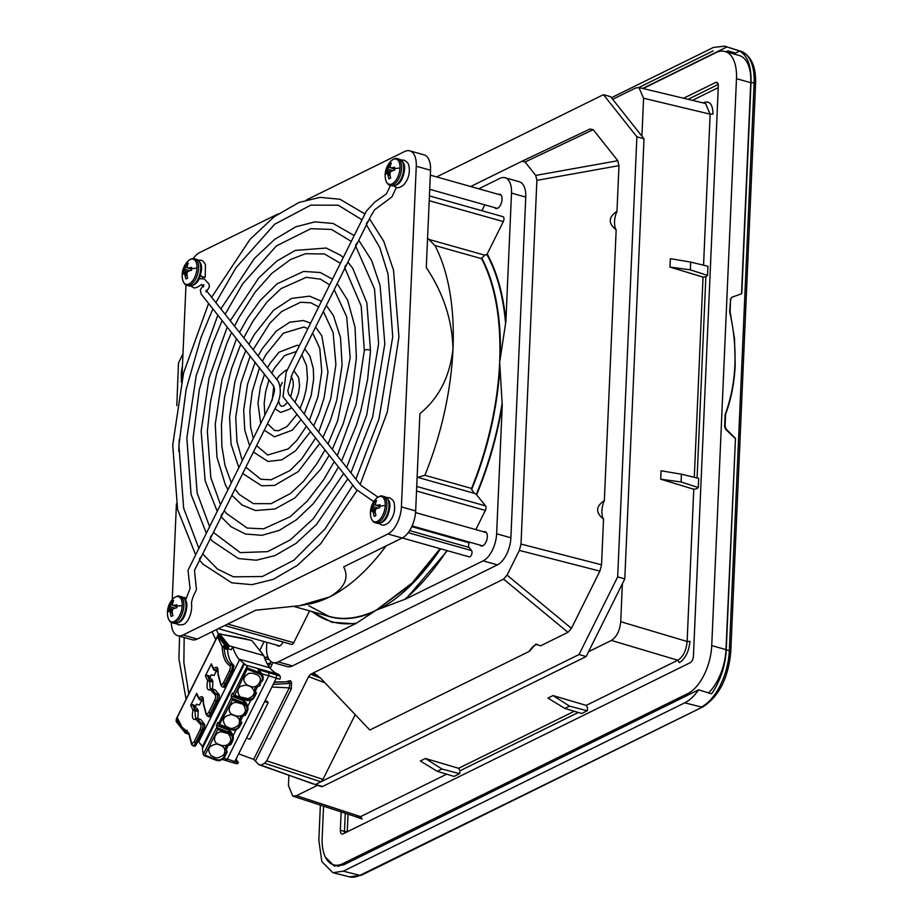 <?xml version="1.0" encoding="UTF-8"?>
<svg xmlns="http://www.w3.org/2000/svg" width="923" height="923" viewBox="0 0 923 923"><rect width="100%" height="100%" fill="white"/><g stroke="black" fill="none" stroke-linecap="round" stroke-linejoin="round"><path stroke-width="1.38" d="M385.237 505.504A13.095 6.703 -74.2 0 0 375.765 499.02L375.765 499.02A20.468 20.468 0 0 0 370.446 511.907A20.468 7.361 2.5 0 1 370.792 510.673A8.169 4.177 -74.2 0 0 370.815 512.103A20.468 6.415 -1.9 0 1 371.923 510.904L372.742 511.065A20.41 12.772 36.1 0 0 373.296 512.623A20.468 16.822 58.7 0 0 374.161 516.326A8.169 4.177 -74.2 0 0 375.938 515.449A20.468 14.999 -112 0 1 375.176 511.688A20.41 16.556 -78 0 1 375.499 509.704A20.41 11.918 -17.8 0 1 376.746 508.527A20.468 6.415 -1.9 0 1 379.803 507.673A8.169 4.177 -74.2 0 0 379.953 506.162A20.468 7.361 2.5 0 1 385.237 505.504A13.095 6.703 -74.2 0 1 378.615 520.549A13.095 6.703 -74.2 0 1 370.792 516.649L370.792 516.649C371.796 520.422 373.33 522.453 375.373 522.753A13.787 7.049 -74.2 0 0 378.557 522.337A13.787 7.049 -74.2 0 0 386.852 505.666A13.787 7.049 -74.2 0 0 382.86 496.205L384.96 496.793C388.698 498.882 390.302 502.239 389.794 506.877C388.375 517.803 384.268 523.283 377.472 523.341A13.787 7.049 -74.2 0 0 380.657 522.926A13.787 7.049 -74.2 0 0 388.952 506.254A13.787 7.049 -74.2 0 0 384.96 496.793M376.007 501.997L374.819 501.385A20.468 16.822 58.7 0 0 373.642 504.604A20.41 18.368 100.7 0 0 372.938 506.485A20.41 13.741 171.9 0 0 372.119 507.685A20.41 13.741 171.9 0 0 372.061 507.777L375.984 509.231M374.819 501.385A8.169 4.177 105.8 0 1 375.707 500.808A8.169 4.177 105.8 0 1 376.584 500.52A20.468 14.999 68 0 0 375.523 503.67A20.41 10.961 45.7 0 0 375.696 505.123A20.41 1.592 18.9 0 1 376.884 505.4A20.468 8.238 7.1 0 1 379.93 504.743A8.169 4.177 105.8 0 1 379.953 506.162M378.049 508.123L372.938 506.485M375.788 505.158L373.642 504.604M372.061 507.777A20.468 8.238 -172.9 0 0 370.954 509.173L375.384 510.292M370.792 510.673A8.169 4.177 105.8 0 1 370.954 509.173M379.907 506.808L375.696 505.123M379.93 506.589L376.884 505.4M375.384 513.084L373.296 512.623M375.2 511.504L372.742 511.065M375.2 511.469L371.923 510.904M182.535 273.3A8.169 4.177 105.8 0 1 182.685 271.789A20.468 8.238 7.1 0 1 183.792 270.393A20.41 13.741 -8.1 0 1 183.85 270.301A20.41 13.741 -8.1 0 1 184.669 269.101A20.41 18.368 -79.3 0 1 185.373 267.22A20.468 16.822 -121.3 0 1 186.55 264.013A8.169 4.177 105.8 0 1 187.438 263.424A8.169 4.177 105.8 0 1 188.315 263.136A20.468 14.999 68 0 0 187.254 266.297A20.41 10.961 45.7 0 0 187.427 267.739A20.41 1.592 18.9 0 1 188.615 268.016A20.468 8.238 7.1 0 1 191.661 267.358A8.169 4.177 105.8 0 1 191.684 268.778A20.468 7.361 2.5 0 1 196.968 268.132A13.095 6.703 -74.2 0 0 187.507 261.636L187.507 261.636A20.468 20.468 0 0 0 182.177 274.523A20.468 7.361 2.5 0 1 182.535 273.3A8.169 4.177 -74.2 0 0 182.558 274.719A20.468 6.415 178.1 0 1 183.665 273.52L186.931 274.096M188.615 268.016L191.661 269.204M187.427 267.739L191.638 269.424M186.55 264.013L187.738 264.624M185.373 267.22L187.519 267.774M184.669 269.101L189.78 270.739M187.715 271.847L183.792 270.393M182.685 271.789L187.115 272.908M182.177 274.523A20.468 20.468 0 0 0 182.523 279.265L182.523 279.265A13.095 6.703 -74.2 0 0 190.346 283.165A13.095 6.703 -74.2 0 0 196.968 268.132M191.684 268.778A8.169 4.177 105.8 0 1 191.534 270.289A20.468 6.415 178.1 0 0 188.488 271.143A20.41 11.918 162.2 0 0 187.231 272.331A20.41 16.556 102 0 0 186.907 274.316A20.468 14.999 68 0 0 187.669 278.077A8.169 4.177 105.8 0 1 185.904 278.942A20.468 16.822 -121.3 0 1 185.027 275.239A20.41 12.772 -143.9 0 1 184.473 273.693L183.665 273.52M186.931 274.119L184.473 273.693M185.027 275.239L187.127 275.7M399.971 168.044A13.095 6.703 -74.2 0 0 390.498 161.548L390.498 161.548A20.468 20.468 0 0 0 385.179 174.435A20.468 7.361 2.5 0 1 385.537 173.212A8.169 4.177 -74.2 0 0 385.549 174.632A20.468 6.415 -1.9 0 1 386.656 173.432L387.475 173.605A20.41 12.772 36.1 0 0 388.029 175.151A20.468 16.822 58.7 0 0 388.906 178.854A8.169 4.177 -74.2 0 0 390.671 177.989A20.468 14.999 -112 0 1 389.91 174.228A20.41 16.556 -78 0 1 390.233 172.243A20.41 11.918 -17.8 0 1 391.479 171.055A20.468 6.415 -1.9 0 1 394.536 170.213A8.169 4.177 -74.2 0 0 394.686 168.701A20.468 7.361 2.5 0 1 399.971 168.044A13.095 6.703 -74.2 0 1 393.348 183.077A13.095 6.703 -74.2 0 1 385.526 179.177L385.526 179.177C386.541 182.95 388.064 184.981 390.106 185.281A13.787 7.049 -74.2 0 0 393.29 184.865A13.787 7.049 -74.2 0 0 401.586 168.194A13.787 7.049 -74.2 0 0 397.594 158.733L399.694 159.333C403.432 161.41 405.035 164.779 404.528 169.405C403.109 180.331 399.001 185.823 392.206 185.869A13.787 7.049 -74.2 0 0 395.39 185.454A13.787 7.049 -74.2 0 0 403.686 168.794A13.787 7.049 -74.2 0 0 399.694 159.333M385.537 173.212A8.169 4.177 105.8 0 1 385.687 171.701A20.468 8.238 7.1 0 1 386.795 170.305A20.41 13.741 -8.1 0 1 386.852 170.213A20.41 13.741 -8.1 0 1 387.672 169.013A20.41 18.368 -79.3 0 1 388.375 167.132A20.468 16.822 -121.3 0 1 389.552 163.925L390.741 164.536M394.64 169.336L390.429 167.651A20.41 10.961 45.7 0 1 390.256 166.209A20.468 14.999 68 0 1 391.317 163.048A8.169 4.177 -74.2 0 0 390.441 163.348A8.169 4.177 -74.2 0 0 389.552 163.925M390.429 167.651A20.41 1.592 18.9 0 1 391.617 167.928A20.468 8.238 7.1 0 1 394.663 167.271A8.169 4.177 105.8 0 1 394.686 168.701M394.663 169.128L391.617 167.928M390.117 175.612L388.029 175.151M389.933 174.032L387.475 173.605M389.933 174.009L386.656 173.432M390.117 172.82L385.687 171.701M390.717 171.759L386.795 170.305M392.783 170.663L387.672 169.013M390.521 167.686L388.375 167.132M167.444 611.995A20.468 20.468 0 0 1 172.774 599.096L172.774 599.096A13.095 6.703 105.8 0 1 182.235 605.592A20.468 7.361 -177.5 0 0 176.951 606.249A8.169 4.177 105.8 0 1 176.801 607.761A20.468 6.415 178.1 0 0 173.755 608.603A20.41 11.918 162.2 0 0 172.497 609.791A20.41 16.556 102 0 0 172.174 611.776A20.468 14.999 68 0 0 172.936 615.537A8.169 4.177 105.8 0 1 171.17 616.414A20.468 16.822 -121.3 0 1 170.293 612.71A20.41 12.772 -143.9 0 1 169.74 611.153L168.921 610.991A20.468 6.415 178.1 0 0 167.813 612.191A8.169 4.177 105.8 0 1 167.801 610.761A20.468 7.361 -177.5 0 0 167.444 611.995A20.468 20.468 0 0 0 167.79 616.726L167.79 616.726C168.805 620.498 170.328 622.54 172.37 622.829L174.47 623.429A13.787 7.049 -74.2 0 0 177.654 623.013A13.787 7.049 -74.2 0 0 185.95 606.342A13.787 7.049 105.8 0 0 181.958 596.881C185.696 598.969 187.3 602.327 186.792 606.953C185.373 617.879 181.266 623.371 174.47 623.429M167.801 610.761A8.169 4.177 105.8 0 1 167.951 609.249A20.468 8.238 7.1 0 1 169.059 607.853A20.41 13.741 -8.1 0 1 169.117 607.772A20.41 13.741 -8.1 0 1 169.936 606.561A20.41 18.368 -79.3 0 1 170.64 604.692A20.468 16.822 -121.3 0 1 171.816 601.473A8.169 4.177 105.8 0 1 172.705 600.896A8.169 4.177 105.8 0 1 173.582 600.608A20.468 14.999 68 0 0 172.52 603.757A20.41 10.961 45.7 0 0 172.693 605.2A20.41 1.592 18.9 0 1 173.882 605.476A20.468 8.238 7.1 0 1 176.928 604.819A8.169 4.177 105.8 0 1 176.951 606.249M182.235 605.592A13.095 6.703 105.8 0 1 175.612 620.625A13.095 6.703 105.8 0 1 167.79 616.726M172.382 610.368L167.951 609.249M168.921 610.991L172.197 611.557M172.197 611.591L169.74 611.153M170.293 612.71L172.382 613.172M173.882 605.476L176.928 606.676M172.693 605.2L176.904 606.884M171.816 601.473L173.005 602.084M170.64 604.692L172.786 605.246M169.936 606.561L175.047 608.211M172.982 609.318L169.059 607.853M200.799 556.961L199.414 559.119M367.654 221.635L366.281 223.793M394.248 186.031L395.644 187.138M344.729 267.116L346.102 264.936M355.563 245.276L356.959 243.176M184.485 598.485L186.134 597.873M200.799 275.654C198.457 275.192 199.414 275.665 203.683 277.062L205.183 277.35L205.471 264.67C203.671 261.624 202.172 260.159 200.96 260.263L198.203 260.124M220.978 515.819L222.339 513.638M210.098 537.578L211.505 535.478M265.063 700.753L267.185 701.353L268.189 702.634L250.018 739.173L246.453 738.169L234.788 761.59L233.069 762.594L233.865 762.733M237.373 763.725L236.438 763.54L237.373 763.725L238.422 762.444L234.869 761.44M262.432 680.966L262.513 680.805A6.899 6.276 160 0 0 262.824 676.063A6.899 6.276 160 0 0 259.282 672.532L247.652 668.033L246.153 665.229L278.711 674.413L279.992 676.028L258.221 669.602L262.028 673.905L268.766 675.809L227.277 759.191L225.327 760.137M268.881 672.613L268.766 675.809A38.697 11.514 26.5 0 1 269.643 676.04A38.697 11.514 26.5 0 1 276.289 678.197L264.636 701.63L268.189 702.634M197.88 718.498L198.191 710.641L194.845 709.441L193.207 710.133A1.385 1.108 -38.4 0 1 194.845 709.441L195.63 718.648L196.287 718.44A1.385 1.385 0 0 1 197.43 718.336L200.776 719.548M207.871 680.666L212.844 682.12L212.855 681.174L209.509 679.974L207.871 680.666A1.385 1.108 -38.4 0 1 209.509 679.974L210.294 689.181L210.952 688.973A1.385 1.385 0 0 1 212.094 688.87L215.44 690.081M204.468 727.555L204.71 724.555L202.379 723.713A5.169 1.8 109.8 0 1 202.852 726.978A5.169 1.8 109.8 0 1 201.606 730.681L195.549 742.865L194.049 741.861L191.857 743.8L188.869 733.07L181.946 727.047L188.857 734.12L191.649 744.596L192.745 745.611A5.169 1.8 -70.2 0 0 195.549 742.865L196.957 743.373L204.468 727.555M211.736 688.858L210.421 689.735L212.221 688.996L210.421 689.735L215.336 695.1L215.763 696.992L214.771 700.211L217.69 701.722L219.132 698.088L219.374 695.088L217.032 694.246A5.169 1.8 109.8 0 1 217.516 697.511A5.169 1.8 109.8 0 1 216.27 701.215L210.213 713.398A5.169 1.8 109.8 0 1 207.41 716.144L206.025 714.114A1.385 1.061 173.2 0 0 206.198 714.54M225.662 645.881L222.939 645.95L227.508 649.607C228.154 656.68 229.954 661.629 232.873 664.456L234.038 665.633L232.354 672.256L230.935 671.748L224.866 683.931A5.169 1.8 109.8 0 1 222.062 686.677L220.689 684.647A1.385 1.061 173.2 0 0 220.862 685.074M218.324 636.951L219.778 634.032L219.016 635.174L227.589 645.985L227 647.173L218.428 636.351M278.711 674.413C275.389 673.271 272.435 671.067 269.851 667.79A64.645 33.066 105.8 0 1 263.77 655.572L232.688 646.792L231.223 649.734L227.796 648.777L218.14 636.824M246.153 665.229L238.769 659.022A64.645 33.066 105.8 0 1 232.7 646.804L229.262 645.823L227.796 648.777L227 647.173M219.778 634.032L229.262 645.823L227.589 645.985M232.596 740.938L230.842 744.549L225.973 746.603L225.385 747.78L227.173 751.922L225.893 749.291M247.26 711.471L245.506 715.083L240.638 717.136L240.049 718.313L241.249 721.901M260.171 685.627L255.302 687.67L254.713 688.846L255.913 692.435M247.652 668.033L234.777 695.192L233.946 695.584L232.527 693.011L231.062 695.954L232.434 699.911L219.282 725.051L220.112 724.659L231.5 729.066L230.981 729.631C233.669 729.274 233.519 732.908 240.015 726.136L239.23 726.078A5.861 5.342 -20 0 1 231.5 729.066M234.257 695.711L245.645 700.165L246.164 699.599L234.777 695.192L233.946 695.584M231.604 697.43L218.405 723.955L217.863 722.478L216.397 725.42L217.77 729.378L204.941 755.164L204.098 755.545L203.233 754.449L202.402 748.507L244.399 664.099M219.916 634.043L251.598 640.435A2.411 1.235 -74.2 0 0 251.148 640.458M264.636 701.63L246.453 738.169M241.318 722.132L240.557 719.825M244.514 715.452L246.556 711.345C247.745 708.195 246.822 705.853 243.81 704.307L244.11 703.026L232.481 698.526M255.983 692.665L255.221 690.358M226.32 749.453L228.223 745.634M217.77 729.378L229.146 733.773C232.181 735.308 233.104 737.65 231.892 740.811L232.677 740.765A6.899 6.276 160 0 0 232.988 736.023L232.123 733.658A6.899 6.276 160 0 0 228.581 730.128L216.397 725.42M240.984 719.986L242.876 716.167M246.556 711.345L247.341 711.298A6.899 6.276 160 0 0 247.652 706.557L246.787 704.191A6.899 6.276 160 0 0 243.245 700.661L231.062 695.954M255.636 690.519L257.54 686.7M245.506 715.083L247.341 711.402L247.652 706.557L250.871 700.107M230.842 744.549L232.677 740.869L232.988 736.023L236.207 729.574M218.186 674.113L217.828 668.379C216.963 666.798 215.59 666.891 213.721 668.633L214.817 670.213A10.684 3.727 109.8 0 1 217.54 669.071L218.036 674.355A1.385 1.385 0 0 0 218.163 675.163A1.385 1.223 -26.3 0 1 218.197 674.136L220.839 684.047A1.385 1.061 173.2 0 0 220.689 684.647L218.174 675.163M216.328 671.033L214.078 675.544L211.286 674.759L210.479 676.374L207.133 675.175L205.333 675.913L211.344 663.833L214.344 670.248M193.207 710.133L198.18 711.587M204.71 724.555L200.902 719.663L197.234 718.371L195.757 719.202L197.072 718.325M200.672 724.567L202.379 723.713A64.645 22.521 -70.2 0 1 197.557 718.463L195.757 719.202L200.672 724.567L201.099 726.459L200.118 729.678L203.025 731.189M197.234 718.371L194.741 719.582C192.33 719.271 191.765 716.144 193.045 710.179L190.669 705.38L196.68 693.3L197.314 694.915M211.898 688.904L209.406 690.116C206.983 689.804 206.417 686.677 207.71 680.712L205.333 675.913M203.533 703.603L203.164 697.846C202.299 696.265 200.926 696.357 199.056 698.1L200.153 699.68A10.684 3.727 109.8 0 1 202.875 698.538L203.372 703.822A1.385 1.385 0 0 0 203.51 704.63A1.385 1.223 -26.3 0 1 203.533 703.603L206.175 713.514A1.385 1.061 173.2 0 0 206.025 714.114L203.51 704.63M196.68 693.3L199.68 699.715M180.654 724.44L176.928 719.744L177.701 718.602L176.339 720.921L184.923 731.743L185.511 730.555L184.6 729.412M187.184 730.393L185.511 730.555M206.175 713.514L207.052 714.39L208.713 712.394L211.621 713.906C209.936 716.998 209.094 717.621 209.094 715.763M220.839 684.047L221.762 684.912L223.378 682.928L226.285 684.439L232.354 672.256M234.038 665.633L231.696 664.791A5.169 1.8 -70.2 0 1 232.181 668.044A5.169 1.8 -70.2 0 1 230.935 671.748L229.435 670.744L230.427 667.525L230 665.633L231.696 664.791A64.645 22.521 109.8 0 1 224.162 648.408L222.12 646.308L217.678 637.32L218.705 637.528M176.616 720.759L176.547 718.798L218.036 635.405L219.432 634.159M219.836 634.032L245.899 638.831M218.947 634.978L218.336 635.993L219.397 634.793M235.642 759.894L236.623 760.171L236.184 758.798M238.422 762.444L236.623 760.171M222.293 759.433L233.346 762.825M227.093 751.98L224.831 756.641L224.058 756.572C222.224 759.502 219.651 760.494 216.317 759.56L204.941 755.164L204.098 755.545M218.336 635.993L217.678 637.32M225.177 647.784L225.812 646.504M207.133 675.175L209.959 678.267L210.375 676.605M195.341 707.745L195.826 705.818M181.946 727.047L177.493 718.059L176.835 719.386M188.915 734.246L185.327 733.07L176.039 721.371M194.961 707.56L196.622 704.226L199.426 705.01L201.664 700.499M198.191 710.641L197.176 708.587L193.242 706.199L195.814 705.841L192.469 704.641L190.669 705.38M211.344 663.833L211.978 665.448M218.405 723.955L219.282 725.051M216.94 726.897L203.233 754.449M279.992 676.028A2.411 1.235 105.8 0 1 279.854 679.201L276.219 678.347M263.77 655.572L251.967 640.689A2.411 1.235 -74.2 0 0 251.598 640.435M276.623 675.071L276.289 678.197L279.854 679.201M246.776 666.937L233.069 694.488M224.797 647.6L225.524 646.135M192.469 704.641L193.138 705.98M186.827 731.108L185.719 733.347L184.923 731.743M238.769 659.022L269.851 667.79M239.495 659.899L198.71 741.861L198.11 741.065M243.857 663.268L202.449 746.476L198.71 741.861M202.402 748.507L202.449 746.476M176.316 721.544L176.339 720.921M220.643 633.813A2.411 2.411 0 0 0 218.013 635.105L176.512 718.486A2.411 2.411 0 0 0 176.42 720.413L176.547 718.798L177.447 718.359M209.959 678.267L211.84 679.12L212.855 681.174M212.844 682.12L212.532 689.031M215.336 695.1L217.032 694.246A64.645 22.521 -70.2 0 1 212.221 688.996L215.567 690.196L219.374 695.088M199.979 699.819L203.545 700.845M203.025 700.915L200.153 699.68M209.625 678.093L210.479 676.374L207.802 676.513M194.43 745.23C194.465 747.076 195.307 746.465 196.957 743.373M217.69 701.722L211.621 713.906M209.313 716.836L207.41 716.144M227.508 649.607L224.162 648.408M214.817 670.213L218.209 671.379M223.758 686.297C223.793 688.143 224.635 687.531 226.285 684.439M483.698 531.821A7.407 3.796 105.8 0 1 485.175 531.706A7.407 3.796 105.8 0 1 487.159 538.317A7.407 3.796 105.8 0 1 482.856 545.747A7.407 3.796 105.8 0 1 481.148 545.978A7.407 3.796 105.8 0 1 479.948 545.101M498.432 194.361A7.407 3.796 105.8 0 1 499.908 194.234A7.407 3.796 105.8 0 1 501.893 200.856A7.407 3.796 105.8 0 1 497.601 208.286A7.407 3.796 105.8 0 1 495.882 208.506A7.407 3.796 105.8 0 1 494.682 207.629M469.553 542.17L469.219 542.839A3.45 1.765 -74.2 0 0 469.022 547.385L471.561 550.581A3.45 1.765 105.8 0 1 472.022 552.577A3.45 1.765 105.8 0 1 469.945 556.742A3.45 1.765 105.8 0 1 469.149 556.846L402.266 537.971M429.414 195.918L502.977 216.674A3.45 1.765 105.8 0 1 503.981 219.039A3.45 1.765 105.8 0 1 503.312 221.589L487.194 253.987C497.047 271.985 503.289 294.449 505.896 321.377L499.666 362.197C501.304 319.854 495.282 285.345 481.61 258.682L481.737 258.025C488.14 271.454 492.282 283.061 494.151 292.845C498.87 313.07 500.704 336.191 499.666 362.197L502.135 403.166A209.521 107.183 105.8 0 1 476.303 494.405L485.544 505.885A3.45 1.765 105.8 0 1 486.017 507.869A3.45 1.765 105.8 0 1 485.348 510.431L475.806 529.606M283.061 642.004A7.407 3.796 105.8 0 1 279.865 645.835A7.407 3.796 105.8 0 1 278.146 646.054A7.407 3.796 105.8 0 1 276.946 645.189M355.205 714.633L322.981 779.393L320.869 781.816L579.021 654.545L586.151 656.553L588.562 651.696L611.395 640.435C616.679 636.928 619.783 630.686 620.717 621.698L622.379 583.751L624.79 578.894L644.012 138.808L641.912 136.177L643.573 98.23L638.935 87.547L635.509 88.066L612.687 99.315L610.588 96.673L603.469 94.665L436.637 176.916M641.912 136.177L612.687 99.315M588.562 651.696L622.379 583.751M288.876 775.608L288.438 785.519L292.764 796.111L296.502 795.684L360.593 816.624L446.686 774.178M292.764 796.111L356.866 817.051L360.593 816.624L362.174 819.024L354.536 816.29M437.26 771.34L441.944 769.032L459.608 773.693L454.104 776.416L437.26 771.34L420.357 760.99L425.422 758.487L441.944 769.032M564.853 708.426L569.537 706.118L587.213 710.791L581.698 713.502L564.853 708.426L547.95 698.076L553.015 695.573L569.537 706.118M317.258 785.45L296.502 795.684M425.422 758.487L458.604 768.294L460.023 770.774L578.283 712.475M553.015 695.573L586.209 705.391L587.628 707.872L587.213 710.791M586.209 705.391L677.794 660.233C683.182 656.83 686.285 650.577 687.127 641.485L693.773 489.225L660.695 479.199L661.064 470.776L681.416 474.203L698.699 478.379L698.296 487.54L681.082 481.979L681.416 474.203M660.695 479.199L681.082 481.979M690.335 269.862L690.681 262.086L707.964 266.262L707.56 275.423L690.335 269.862L669.96 267.082L670.329 258.659L690.681 262.086M694.292 477.318L703.038 277.119L669.96 267.082M703.557 265.201L710.145 114.164L705.518 103.491L638.935 87.547M579.021 654.545L617.672 576.875L636.882 136.8L603.469 94.665M636.882 136.8L644.012 138.808M617.672 576.875L624.79 578.894M273.196 684.405L289.903 683.435L289.257 687.866L253.675 759.352L258.867 764.694L260.851 765.098L264.601 763.24L320.869 781.816L315.493 784.469L322.623 786.477L586.151 656.553M322.623 786.477A5.169 2.642 105.8 0 1 321.423 786.638L258.867 764.694M427.568 238.122L434.918 245.506A205.125 104.934 105.8 0 1 452.974 349.021A205.125 104.934 105.8 0 1 424.892 475.276L417.115 477.537M499.701 370.296A205.31 105.026 105.8 0 1 471.63 489.605L471.572 488.452A205.125 104.934 -74.2 0 0 499.666 362.197L499.666 362.197M471.63 489.605L474.514 493.39L418.707 477.641M476.303 494.405L474.514 493.39M440.317 548.712L413.966 581.571L376.284 610.138L410.366 585.113L440.109 548.654M274.408 681.982L288.576 681.774L274.269 682.259M270.866 661.445L269.978 663.568L266.989 663.418M265.132 659.46L268.951 659.241M268.062 657.511L264.451 657.638M616.979 211.309A15.518 7.938 -74.2 0 0 616.172 229.885C608.038 223.378 608.303 217.193 616.979 211.309L618.975 165.655L536.886 180.354L535.732 175.416L525.095 161.998L521.807 161.329L470.695 186.527M604.346 500.566A15.518 7.938 -74.2 0 0 603.538 519.141C595.404 512.634 595.681 506.45 604.346 500.566L616.172 229.885M537.751 644.635A15.518 7.938 -74.2 0 0 529.306 651.373L535.963 644.023L540.474 645.869L567.945 632.324L503.566 579.136L507.05 575.133L519.361 550.408L599.892 571.118L571.429 628.321L567.945 632.324M529.306 651.373L369.811 730.012L320.546 678.105L314.628 673.594L312.47 673.352L503.566 579.136M317.754 675.544L312.47 673.352L310.716 674.217L320.569 678.128M521.922 161.283L589.97 128.989L521.807 161.329M589.912 129.024L593.201 129.681L617.81 160.717L618.975 165.655M536.886 180.354L521.01 544.074L601.542 564.795L603.538 519.141M601.542 564.795L599.892 571.118M260.851 765.098L313.335 784.019M253.675 759.352L238.653 753.837M287.041 681.428L290.26 680.643A1.719 1.385 -38.4 0 1 288.576 681.774L289.903 683.435A1.719 1.385 141.6 0 0 291.587 682.316L291.241 689.043L289.257 687.866L271.904 687.012M502.135 403.166L502.227 405.485C497.093 436.244 488.579 465.977 476.683 494.693M447.355 550.696L405.982 598.912L376.284 610.138L356.566 623.129A209.521 107.183 105.8 0 1 312.124 611.591M502.227 405.485L496.632 533.771L510.881 537.797A22.406 11.468 105.8 0 1 497.405 564.888L292.464 665.921A22.406 11.468 105.8 0 1 287.295 666.602L273.035 662.576A22.406 11.468 -74.2 0 0 278.215 661.895L356.566 623.129M497.405 564.888L483.144 560.861L405.982 598.912M483.144 560.861A22.406 11.468 -74.2 0 0 496.632 533.771M487.194 253.987L486.779 254.379A209.521 107.183 105.8 0 1 505.619 323.604M429.103 239.472L484.91 255.221L486.779 254.379M484.91 255.221L481.737 258.025A205.31 105.026 105.8 0 1 500.393 354.305M484.817 204.848L481.898 210.721M505.896 321.377L511.504 193.092A22.406 11.468 -74.2 0 0 505.019 177.724A22.406 11.468 -74.2 0 0 499.851 178.393L478.749 188.8M386.068 545.955A205.125 104.934 105.8 0 1 329.592 596.962C344.637 588.043 349.321 578.017 343.656 566.872L402.174 538.017A22.406 11.468 -74.2 0 0 415.662 510.927L419.907 413.631C438.748 398.309 449.766 376.769 452.974 349.021C452.282 320.246 443.375 293.087 426.288 267.543L430.533 170.247A22.406 11.468 105.8 0 0 424.049 154.868L409.8 150.853A22.406 11.468 105.8 0 1 416.273 166.221L430.533 170.247M329.592 596.962A205.125 104.934 105.8 0 1 307.878 604.253L299.444 605.719L329.592 596.962M355.378 623.856L331.922 622.264L311.109 611.303M272.758 662.483L271.962 664.745L269.978 663.568L268.674 666.187M264.151 641.577L259.721 650.473M521.01 544.074L519.361 550.408M325.046 682.847L308.605 676.64L310.716 674.217M264.601 763.24L266.712 760.829L308.605 676.64M505.019 177.724L519.28 181.75A22.406 11.468 105.8 0 1 525.752 197.118L510.881 537.797M171.309 622.402A22.406 11.468 -74.2 0 0 177.816 635.705A22.406 11.468 -74.2 0 0 182.985 635.024L387.925 533.99A22.406 11.468 -74.2 0 0 401.401 506.9L416.273 166.221M181.819 380.184L185.984 284.895M299.444 605.719L255.775 610.195L197.245 639.051A22.406 11.468 105.8 0 1 192.076 639.72L177.816 635.705M309.597 610.876L293.768 642.685A3.45 1.765 105.8 0 1 292.36 644.3A3.45 1.765 105.8 0 1 291.564 644.404L224.67 625.529M273.035 662.576A22.406 11.468 -74.2 0 1 266.562 647.208L266.77 642.316M306.69 199.806L404.62 151.522A22.406 11.468 105.8 0 1 409.8 150.853M202.922 276.842A7.407 3.796 105.8 0 1 202.252 278.296M179.235 439.44L178.716 451.266M176.42 503.82L172.232 599.708M193.161 258.636A22.406 11.468 105.8 0 1 199.691 252.567L278.077 213.917M459.608 773.693L460.023 770.774M693.773 489.225L696.611 488.855L698.296 487.54M703.038 277.119L705.864 276.738L707.56 275.423M341.141 811.905L340.333 830.285A5.411 2.769 105.8 0 0 341.96 834.011A5.411 2.769 105.8 0 0 343.148 833.827L690.173 662.737A5.411 2.769 105.8 0 0 693.427 656.195L718.325 86.058A5.411 2.769 -74.2 0 0 716.813 82.366A5.411 2.769 -74.2 0 0 715.51 82.505L683.597 98.242M735.204 438.471L725.743 429.38L724.613 426.622L725.143 414.485C730.843 399.209 734.085 382.768 734.881 365.173C735.631 347.602 733.877 329.753 729.631 311.639L730.624 299.271L730.093 311.409L734.489 338.429L735.204 365.012C734.42 382.584 731.212 399.001 725.605 414.254L725.074 426.403L726.182 429.172L735.469 438.344L725.986 649.619L711.737 645.604L736.485 78.674A39.643 20.283 -74.2 0 0 725.016 51.48A39.643 20.283 -74.2 0 0 715.867 52.68L643.112 88.55M755.152 84.778L754.114 83.151L751.022 82.239L741.78 293.71L731.939 297.218L730.624 299.271M730.162 299.502L731.939 297.218M320.373 805.121L318.839 840.288L321.85 861.597L332.822 872.685L343.321 871.162L684.751 702.83C689.643 700.384 694.269 696.057 698.642 689.827L711.575 693.842A46.658 23.871 -74.2 0 0 726.239 649.827L729.332 650.738L754.114 83.151A46.554 23.813 -74.2 0 0 741.019 51.33A46.554 23.813 -74.2 0 0 741.007 51.33C751.368 55.888 756.214 66.848 755.556 84.235L730.774 651.823C728.351 678.024 719.063 696.369 702.922 706.868L361.493 875.212L349.517 876.85A46.554 23.813 -74.2 0 0 359.901 875.35L361.493 875.212M751.022 82.239C751.391 66.052 747.595 55.657 739.646 51.053L724.601 46.15L713.375 47.465L611.418 97.723M733.762 53.949L739.646 51.053M741.515 293.849L750.734 82.701A39.643 20.283 -74.2 0 0 742.507 57.053A39.643 20.283 -74.2 0 0 739.277 55.507L725.016 51.48M323.546 806.16L322.173 837.669A39.643 20.283 105.8 0 0 333.641 864.863L338.983 866.362M689.966 694.108L687.889 693.519L342.791 863.663A39.643 20.283 105.8 0 1 333.641 864.863M687.889 693.519A39.643 20.283 -74.2 0 0 711.737 645.604M735.469 438.344L726.239 649.827M713.225 50.857L638.843 87.535L713.225 50.857M325.369 857.086L334.288 866.097L343.598 864.874L698.642 689.827M726.713 47.038L642.708 88.458M708.529 692.896A39.643 20.283 -74.2 0 0 715.094 684.716A39.643 20.283 -74.2 0 0 725.986 649.619M182.523 279.265C183.539 283.038 185.062 285.069 187.104 285.369A13.787 7.049 -74.2 0 0 190.288 284.953A13.787 7.049 -74.2 0 0 198.583 268.281A13.787 7.049 -74.2 0 0 194.591 258.821L196.691 259.421C200.429 261.497 202.045 264.855 201.526 269.493C200.106 280.419 195.999 285.911 189.203 285.957A13.787 7.049 -74.2 0 0 192.388 285.542A13.787 7.049 -74.2 0 0 200.683 268.87A13.787 7.049 -74.2 0 0 196.691 259.421M172.774 599.096C175.601 596.408 177.966 595.473 179.858 596.293A13.787 7.049 105.8 0 1 183.85 605.753A13.787 7.049 105.8 0 1 175.555 622.414A13.787 7.049 105.8 0 1 172.37 622.829M341.533 461.015L356.301 425.468L360.731 411L367.596 379.549L370.515 350.913A3.104 1.119 -177.5 0 0 369.154 349.909A3.104 1.119 -177.5 0 0 365.981 349.725A3.104 1.119 -177.5 0 0 364.32 350.636L356.151 404.147L337.276 455.639M223.758 758.198L227.277 759.191A38.697 11.514 26.5 0 1 228.143 759.433A38.697 11.514 26.5 0 1 234.788 761.59L238.353 762.594M234.373 715.533L231.431 714.564C223.17 716.133 221.324 720.021 225.893 726.239L229.054 727.67C230.808 729.228 233.946 728.432 238.469 725.282C240.672 720.655 239.311 717.402 234.373 715.533M236.011 715.879C240.857 716.883 244.041 715.129 245.576 710.618C244.676 705.98 243.153 703.661 240.995 703.672L236.969 702.495C230.081 701.238 225.754 712.071 232.758 714.679L236.011 715.879M221.347 745.346C226.193 746.349 229.377 744.596 230.912 740.084C230.012 735.446 228.489 733.127 226.331 733.139L222.305 731.962C215.417 730.704 211.09 741.538 218.093 744.134L221.347 745.346M219.709 744.999L216.767 744.03C208.506 745.588 206.66 749.488 211.229 755.706L214.39 757.137C216.144 758.694 219.282 757.898 223.804 754.749C226.008 750.111 224.647 746.869 219.709 744.999M248.022 698.699C255.44 695.354 256.202 691.258 250.329 686.4L245.737 685.004L240.972 686.216C234.523 689.527 240.142 698.33 241.468 697.177L248.022 698.699M252.902 673.271L249.095 673.259C242.737 676.882 242.184 680.862 247.422 685.212L250.583 686.377C256.629 689.654 264.843 678.947 257.39 675.001L252.902 673.271M232.434 699.911L243.81 704.307M219.593 725.178L230.981 729.631L219.42 725.166M229.146 733.773L229.446 732.493L217.816 727.993M232.988 736.023A6.899 6.276 160 0 0 229.446 732.493L228.581 730.128M231.085 729.608A6.899 6.276 160 0 0 239.922 726.205M241.757 722.513L240.015 726.136L241.838 722.455M239.23 726.078L241.272 721.971M247.652 706.557A6.899 6.276 160 0 0 244.11 703.026L243.245 700.661M245.749 700.142A6.899 6.276 160 0 0 254.586 696.738M256.421 693.046L254.667 696.669L252.521 698.388L248.264 699.992L246.164 699.599M204.421 755.672L215.797 760.125L216.317 759.56M215.913 760.114A6.899 6.276 160 0 0 224.751 756.698M229.85 744.919L231.892 740.811M224.058 756.572L226.608 751.437M259.178 685.985L261.74 680.851A5.861 5.342 160 0 0 258.994 673.813L247.606 669.417M253.894 696.611L255.936 692.504M261.924 673.582L262.824 676.063L262.513 680.909L261.74 680.851M258.994 673.813L258.221 669.602M191.511 742.98L192.088 744.388L191.511 742.98M192.296 745.161A5.169 1.8 -70.2 0 0 192.745 745.611L194.649 746.292M200.118 729.678L194.049 741.861M214.771 700.211L208.713 712.394M229.435 670.744L223.378 682.928M222.12 646.308C222.674 656.738 225.304 663.187 230 665.633M251.967 640.689L246.268 639.085M193.242 706.199L194.845 709.441M207.906 676.732L209.509 679.974M217.69 671.448L214.632 670.352M471.561 550.581L408.162 532.686M416.723 486.456L485.544 505.885M620.717 621.698L687.127 641.485L689.954 641.381C688.927 651.626 685.408 658.71 679.374 662.633L677.794 660.233L611.395 640.435M458.604 768.294L574.279 711.264M703.741 103.064L703.834 102.545C709.775 100.561 712.821 104.403 712.971 114.06L710.145 114.164L643.573 98.23M424.892 475.276L471.572 488.452M469.022 547.385L409.593 530.61M485.348 510.431L416.527 491.001M411.762 526.629L469.219 542.839M376.284 610.138A205.125 104.934 105.8 0 1 328.911 616.322L308.801 605.765M371.854 612.618A205.31 105.026 105.8 0 1 325.069 615.237M440.594 548.793A205.31 105.026 105.8 0 1 381.476 607.876M404.424 599.535A209.521 107.183 -74.2 0 0 446.87 550.558M434.918 245.506L481.61 258.682M290.26 680.643L291.587 682.316M271.962 664.745L270.22 668.252M593.201 129.681L525.095 161.998M617.81 160.717L535.732 175.416M507.05 575.133L571.429 628.321M266.712 760.829L322.981 779.393M291.241 689.043L255.625 760.61M511.504 193.092L525.752 197.118M292.464 665.921L278.215 661.895M503.312 221.589L429.207 200.683M401.401 506.9L415.662 510.927M402.174 538.017L387.925 533.99M197.245 639.051L182.985 635.024M227.693 624.04L293.768 642.685M697.084 477.987L705.864 276.738M718.256 87.616L692.423 100.353M348.04 814.167L347.29 831.277A3.173 1.627 -74.2 0 0 347.302 831.785M718.221 84.466L688.096 99.326M345.271 813.267L344.487 831.381A2.065 0.738 -177.5 0 0 347.29 831.277M340.333 830.285L344.487 831.381A5.238 2.677 -74.2 0 0 344.614 833.111M717.806 83.255L715.51 82.505M742.761 368.577L741.723 366.95M343.321 871.162L359.901 875.35L702.922 706.868M684.751 702.83L701.33 707.018A46.554 23.813 -74.2 0 0 729.332 650.738L730.37 652.365M736.485 78.674L750.734 82.701M735.539 53.073L727.82 50.892L726.043 51.769M342.791 863.663L344.879 864.251M415.546 512.588L486.375 532.583M370.446 511.907A20.468 20.468 0 0 0 370.792 516.649M375.765 499.02C378.603 496.332 380.968 495.386 382.86 496.205M375.373 522.753L377.472 523.341M412.073 525.937L482.625 545.851M187.507 261.636C190.334 258.948 192.699 258.013 194.591 258.821M187.104 285.369L189.203 285.957M385.179 174.435A20.468 20.468 0 0 0 385.526 179.177M390.498 161.548C393.336 158.86 395.702 157.925 397.594 158.733M390.106 185.281L392.206 185.869M430.314 175.139L501.108 195.111M429.703 189.296L497.359 208.39M179.858 596.293L181.958 596.881M218.347 628.644L279.623 645.938M208.61 303.39L183.573 372.984L172.716 445.128L177.597 509.519L195.503 554.458M199.599 560.157L202.852 564.057L231.708 582.805L251.944 584.663L273.277 579.356L297.275 565.441L320.616 543.82L357.155 490.378M366.466 224.831L379.745 247.549L387.995 273.866L392.736 336.653L378.984 418.961L355.909 479.141M352.828 485.244L325.115 528.833L293.964 560.169L262.374 576.517L233.392 576.829L217.482 569.041L202.691 553.938M212.901 308.813L200.995 337.518L186.123 389.437L178.912 445.394L183.654 508.181L198.733 547.962M369.477 218.763L383.726 241.238L393.521 270.139L398.932 336.918L387.233 412.35L360.166 484.517M362.024 219.824L338.256 205.218L310.832 205.125L274.708 224.208L235.93 267.797L215.89 302.594M364.943 213.963L339.952 199.241L320.004 197.36L298.994 202.437L274.2 216.732L250.121 239.242L211.632 297.229M386.472 497.509L389.194 497.635C392.494 499.285 394.225 501.489 394.375 504.246C395.275 511.354 393.383 517.468 388.698 522.614C385.491 524.956 383.103 525.706 381.522 524.841L379.122 523.526M395.263 186.988L396.267 187.381C398.205 188.154 400.617 187.392 403.489 185.096C408.335 179.673 410.158 173.328 408.958 166.071C408.67 163.613 406.997 161.652 403.939 160.175L401.205 160.037M390.475 185.385L386.529 193.761L374.703 202.16L366.327 211.182L286.199 372.211L283.015 396.694L356.093 489.34L373.734 501.651M377.969 497.128L360.708 485.198L290.907 397.178L288.761 394.317L287.814 390.625L292.268 373.93L370.758 216.201L374.623 209.775L391.917 196.934L396.371 187.404M190.865 286.142L193.288 287.468C195.018 289.603 202.887 283.557 201.641 284.469M201.572 284.469L202.783 286.015M203.487 286.891L203.706 284.63L200.314 289.96L201.179 294.033L273.577 385.883C272.608 388.375 278.088 385.076 269.874 405.001L188.004 570.287L190.069 588.551L185.569 600.065M186.215 597.723L183.469 597.596M176.131 623.613L178.543 624.929L182.719 624.652C187.173 624.202 192.884 613.114 191.453 603.157C192.653 594.585 197.753 589.705 196.264 587.639L194.476 570.46L275.227 408.185C280.696 398.736 281.734 389.829 278.331 381.453L206.071 290.214L206.141 292.072M206.579 291.53L209.371 286.961L208.99 284.019L204.214 278.85L199.183 278.758M328.011 443.975L337.737 420.611L350.198 357.616L346.679 316.704L334.207 289.66M329.649 284.884L320.466 279.161L306.321 277.304L281.1 288.587L267.001 302.006L252.902 321.239L243.787 337.772M240.845 344.037L231.523 368.6L224.589 396.717L221.451 424.43L221.855 446.063L224.97 465.33L231.235 482.66M227.866 489.432L225.304 484.679L216.951 457.093L215.255 424.153L221.901 379.826L236.519 338.591M239.53 332.395L247.491 318.204L260.09 300.552L277.142 283.799L303.552 271.42L320.281 272.516L332.488 279.173M337.207 283.638L347.683 300.24L355.032 327.157L356.393 357.893L351.905 392.898L343.31 423.472L332.28 449.339M234.973 489.063L239.207 494.416L253.398 503.658L271.016 503.67L290.491 493.505L303.598 481.218L316.901 463.704L324.919 450.055M329.119 455.339L320.743 469.149L294.887 497.959L274.996 508.965L255.486 510.546L242.034 505.008L231.858 495.328M269.066 379.63L265.639 391.71L264.174 403.363L264.843 415.119M267.52 423.669L274.639 430.499L278.481 430.729L287.041 426.495L296.814 414.612M299.987 408.635L303.655 399.324L306.136 389.691L307.474 378.684L306.574 365.693L301.798 354.79M304.717 348.929L309.909 356.047L313.312 368.577L313.67 378.949L311.178 395.609L304.255 414.012M300.91 419.78L292.349 430.118L274.512 436.821L264.266 430.199M260.678 423.484L257.978 403.086L260.471 386.437L264.613 374.011M296.537 351.432L284.607 355.551L274.189 368.531L271.812 373.1M267.555 367.735L270.151 363.189L278.977 352.228L297.183 345.237L299.34 345.779M315.608 327.03L321.862 335.903L327.977 371.9L324.088 397.813L319.058 413.666L313.635 425.838M310.405 431.745L295.545 450.793L281.803 459.862L267.924 461.465L253.41 452.005M249.591 445.751L244.78 430.13L243.672 410.147L247.56 384.233L255.186 362.128M259.559 367.654L252.21 391.756L249.868 410.412L250.606 427.187L253.248 438.402M256.582 445.636L267.682 455.039L288.311 448.855L296.837 440.386L306.251 426.507M309.378 420.473L318.008 396.544L321.781 371.634L319.785 348.317L312.643 332.984M258.163 355.897L262.074 348.917L276.242 331.115L289.764 322.208L303.448 320.523L310.601 323.154M307.832 328.726L303.967 327.007L283.338 333.191L265.905 354.64L262.42 361.274M222.166 320.5L212.255 344.521L199.299 389.725L193.034 438.437L197.153 493.067L209.498 526.341M213.398 532.421L240.222 552.612L267.601 551.654L290.457 539.793L313.255 518.738L343.575 473.568M358.77 240.292L371.634 260.517L380.091 285.565L384.822 343.875L372.615 416.977L350.913 472.841M347.786 478.887L316.451 524.483L296.041 543.382L275.031 555.565L256.317 560.215L238.538 558.577L212.302 541.086L210.306 538.64M217.863 315.066L196.218 375.534L186.827 438.171L191.084 494.405L206.233 532.894M355.759 246.349L374.507 288.98L378.615 343.61L366.65 415.258L346.656 467.476M354.19 235.573L333.111 223.47L314.893 221.866L295.729 226.85L274.742 239.311L254.402 258.452L220.885 308.893M351.294 241.388L331.426 229.435L310.809 228.696L276.381 245.922L242.668 283.834L225.143 314.27M290.71 396.936L293.364 385.641L292.926 380.126L291.068 376.319M282.242 382.457L280.188 386.991M272.181 400.201L273.785 386.587M276.831 379.411L279.196 375.799L285.403 370.481L287.411 369.754M293.883 370.7L298.66 377.565L299.56 385.918L298.429 393.429L294.991 402.324M278.538 400.974L279.923 404.932L281.538 406.293L283.776 405.878L287.353 402.693M291.287 407.643L289.914 409.039L280.73 412.454L274.973 408.681M227.254 326.904L209.025 378.176L201.133 431.11L205.16 480.814L217.113 511.03M221.151 516.834L231.073 526.768L245.46 534.025L261.947 535.317L279.184 530.425L296.537 519.695L313.22 503.762L330.999 479.752L338.395 467.038M334.184 461.731L323.569 479.856L307.359 501.004L290.214 516.695L263.609 528.833L247.145 528.048L226.25 513.28L224.266 510.592M231.569 332.349L226.839 343.333L216.79 373.054L210.548 401.274L207.34 431.387L210.825 477.687L220.424 504.385M364.32 350.636L361.193 306.021L344.914 268.143M340.402 263.274L324.515 253.998L305.455 253.721L290.468 259.559L271.95 273.254L255.14 292.141L238.895 317.627L234.534 326.096M343.275 257.494L340.575 255.279L326.2 248.033L295.279 250.421L276.808 261.059L258.775 277.892L230.277 320.731M370.515 350.913L366.881 302.963L352.701 268.224L347.913 262.109M250.26 355.909L240.926 383.218L235.757 417.369L236.946 441.586L242.253 460.519M245.853 467.223L260.817 479.256L271.039 479.787L289.914 470.626L301.683 458.95L315.528 438.206M318.631 432.137L330.734 398.817L335.891 364.677L333.145 332.615L323.35 311.466M326.338 305.467L333.411 315.562L340.529 337.633L342.087 364.943L336.837 399.994L330.03 421.453L322.888 437.514M319.704 443.478L298.291 471.584L274.604 485.394L261.659 485.821L242.714 473.522M238.78 467.488L231.062 444.078L229.562 417.104L234.811 382.053L241.215 361.689L245.91 350.428M318.7 306.874L310.832 302.802L300.61 302.259L281.746 311.42L269.966 323.085L253.167 349.598M248.91 344.233L254.46 334.276L273.543 310.29L291.599 298.394L309.62 296.156L321.516 301.233M219.178 634.482L218.116 636.605M234.084 695.7L245.645 700.165C254.425 700.961 252.544 698.342 254.667 696.669L256.502 692.988M204.248 755.66L215.797 760.125C218.497 759.767 218.347 763.402 224.831 756.641L227.173 751.922M211.321 664.883L213.698 669.683A1.385 1.385 0 0 0 214.471 670.363L217.816 671.575M196.657 694.35L199.033 699.149A1.385 1.385 0 0 0 199.806 699.83L203.152 701.042M233.381 762.825L236.807 763.794M176.039 721.175L177.089 719.052M222.062 686.677L223.977 687.37M264.324 657.28L267.901 657.118M328.911 616.322L294.299 606.561M182.962 353.936L178.497 362.958L176.812 405.624M179.57 636.201L178.912 658.687L186.1 699.219M188.8 693.784L183.862 662.506L184.173 637.493M218.543 634.389L216.34 629.636M215.763 639.581L212.048 631.759M181.358 382.18L181.312 372.05L182.431 366.119M349.517 876.85L332.822 872.685M741.007 51.33L724.774 46.208"/></g></svg>
